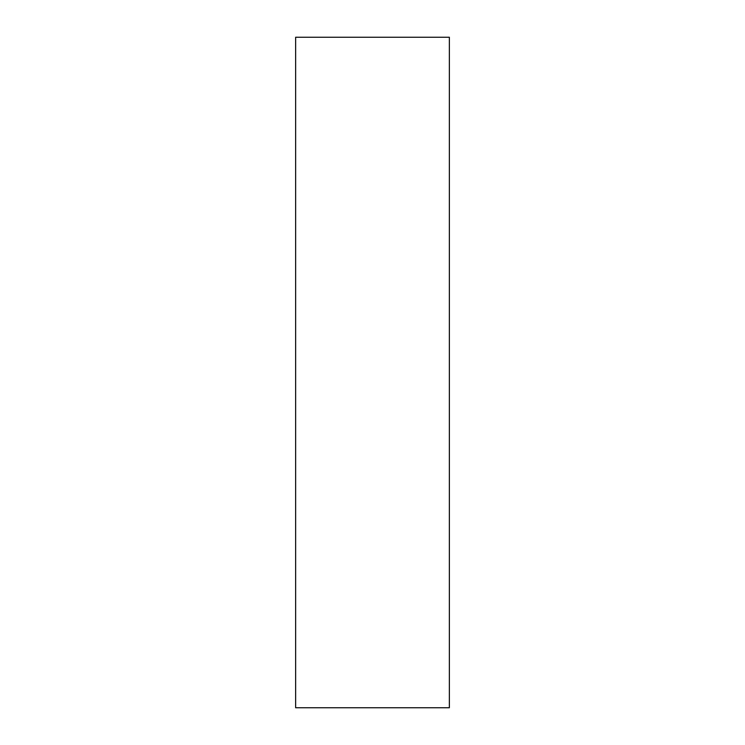 <?xml version="1.0" encoding="UTF-8"?>
<svg xmlns="http://www.w3.org/2000/svg" width="745" height="745" viewBox="0 0 745 745"><rect width="100%" height="100%" fill="white"/><g stroke="black" fill="none" stroke-linecap="round" stroke-linejoin="round"><path stroke-width="1.12" d="M449.356 37.25L295.644 37.25L295.644 707.75L449.356 707.75L449.356 37.25"/></g></svg>
